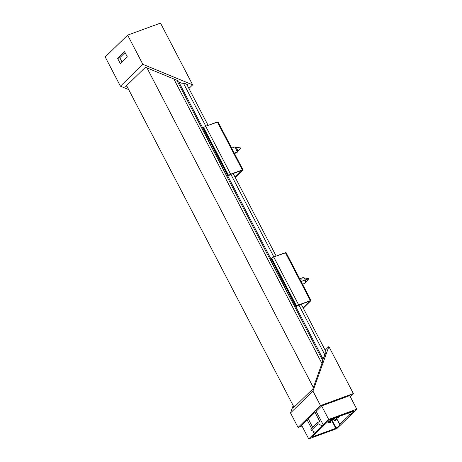 <?xml version="1.0" encoding="UTF-8"?>
<svg xmlns="http://www.w3.org/2000/svg" width="462" height="462" viewBox="0 0 462 462"><rect width="100%" height="100%" fill="white"/><g stroke="black" fill="none" stroke-linecap="round" stroke-linejoin="round"><path stroke-width="0.69" d="M311.018 300.554L286.047 252.581L285.401 252.668L310.372 300.635L298.677 304.914L273.706 256.947L285.401 252.668L310.372 300.635L311.018 300.554L303.286 308.189L310.972 300.514L298.677 304.914L296.627 306.15L271.656 258.183L273.706 256.947L298.677 304.914L296.13 306.335L271.159 258.368L271.656 258.183L296.627 306.15L295.593 306.046L270.622 258.073L271.159 258.368L296.13 306.335L295.593 306.046L294.768 306.502L269.796 258.535L270.622 258.073L295.593 306.046L294.768 306.502L295.403 306.849L294.768 306.502L269.796 258.535L270.622 258.073L271.35 258.333L273.706 256.947L286.053 252.639M296.569 306.416L298.648 305.163L310.169 300.993L303.13 307.888L310.158 300.981L298.648 305.163L296.569 306.416M242.983 169.854L218.012 121.881L217.359 121.968L242.331 169.935L230.642 174.214L205.671 126.247L217.359 121.968L242.331 169.935L242.983 169.854L235.25 177.495L242.931 169.82L230.642 174.214L228.592 175.45L203.621 127.483L205.671 126.247L230.642 174.214L228.089 175.635L203.118 127.668L203.621 127.483L228.592 175.45L227.558 175.346L202.587 127.373L203.118 127.668L228.089 175.635L227.558 175.346L226.727 175.803L201.755 127.835L202.587 127.373L227.558 175.346L226.727 175.803L227.362 176.149L226.727 175.803L201.755 127.835L202.587 127.373L203.315 127.633L205.671 126.247L218.012 121.939M228.534 175.716L230.607 174.469L242.134 170.293L235.094 177.189L242.123 170.282L230.607 174.469L228.534 175.716M234.471 153.494L236.711 152.674A3.003 1.617 -110.1 0 0 237.352 151.969A3.003 1.617 69.9 0 1 237.116 152.379L240.777 147.99L237.352 151.969L234.263 153.101L237.352 151.969A3.003 1.617 -110.1 0 0 236.862 148.55A3.003 1.617 -110.1 0 0 234.65 147.031L235.146 146.997L237.352 151.969L240.777 147.99L235.146 146.997M302.194 281.098A3.003 1.617 69.9 0 1 303.182 277.691A3.003 1.617 69.9 0 1 305.238 280.007L308.818 278.684L305.238 280.007A3.003 1.617 -110.1 0 0 302.685 277.731L299.705 278.823M301.108 281.514L305.238 280.007L301.108 281.514M302.506 284.194L304.753 283.373A3.003 1.617 -110.1 0 0 305.238 280.007L305.157 283.079L308.818 278.684L303.182 277.691M178.967 82.271L202.477 127.431L178.967 82.271M227.801 176.074L270.518 258.131L227.801 176.074M295.836 306.774L323.002 358.951L295.836 306.774M322.886 360.857L176.767 80.169L322.886 360.857M178.719 82.126L182.08 83.252L183.864 83.091L187.37 84.534L187.029 84.864L208.108 125.352L186.723 84.269L187.029 84.864L187.37 84.534L183.864 83.091L182.08 83.252L179.753 82.646L177.934 81.543L177.443 80.446L145.438 67.267L125.693 86.492L127.443 87.214L125.693 86.492L145.438 67.267L177.443 80.446L177.934 81.543M233.183 173.521L276.149 256.052L233.183 173.521M301.224 304.221L325.935 351.697L301.224 304.221M183.443 83.224L205.815 126.195L183.443 83.224M230.89 174.365L273.851 256.889L230.89 174.365M298.931 305.064L324.873 354.897L298.931 305.064M326.068 351.946L325.15 354.504L326.068 351.946M173.828 78.962L321.945 363.484L173.828 78.962M146.968 67.897L313.357 387.52L146.968 67.897M126.605 85.609L294.034 407.236L126.605 85.609M330.22 422.545L330.902 421.315L329.498 421.829L329.897 422.661L328.771 422.539L329.498 421.829L330.388 422.378L330.902 421.315L330.03 419.64L330.902 421.315L328.771 422.539L330.22 422.545M328.857 420.599L329.498 421.829L328.857 420.599M328.13 421.309L328.771 422.539L328.13 421.309M338.762 417.648L339.437 416.418L338.034 416.932L338.432 417.764L337.306 417.642L338.034 416.932L338.929 417.481L339.345 416.233L337.306 417.642L338.762 417.648M337.017 417.088L337.306 417.642L337.017 417.088M333.137 419.704L333.818 418.474L332.415 418.988L332.813 419.819L331.687 419.698L332.415 418.988L333.304 419.536L333.726 418.289L331.687 419.698L333.137 419.704M331.393 419.144L331.687 419.698L331.393 419.144M335.845 420.489L336.521 419.259L335.117 419.773L335.516 420.605L334.39 420.484L335.117 419.773L336.013 420.322L336.521 419.259L335.649 417.584L336.521 419.259L334.39 420.484L335.845 420.489M334.245 418.098L335.117 419.773L334.245 418.098M333.593 418.947L334.39 420.484L333.593 418.947M192.642 84.841L188.912 88.479L192.642 84.841L160.505 23.1L127.645 35.124L142.85 64.334L192.642 84.841L142.85 64.334L120.42 86.186L142.85 64.334L127.645 35.124L105.215 56.976L127.645 35.124L160.505 23.1L192.642 84.841M128.679 89.588L120.42 86.186L105.215 56.976L120.42 86.186L128.679 89.588M117.648 58.46L120.368 63.687L127.327 56.913L124.607 51.686L117.648 58.46L119.814 57.669L125.058 52.558L119.814 57.669L122.078 62.024L119.814 57.669L117.648 58.46L124.607 51.686L127.327 56.913L120.368 63.687L117.648 58.46M177.165 80.33L177.495 80.96M350.242 396.592L353.355 393.56L320.495 405.584L298.059 427.437L302.004 425.993L298.059 427.437L290.523 412.953L293.162 405.561L290.523 412.953L312.953 391.1L290.523 412.953L298.059 427.437L320.495 405.584L312.953 391.1L328.875 346.54L312.953 391.1L320.495 405.584L353.355 393.56L328.875 346.54L353.355 393.56L350.242 396.592M308.293 418.918L315.02 412.364L316.441 411.844L315.02 412.364L308.293 418.918L312.612 427.217L308.293 418.918M316.141 411.272L321.639 405.919L349.74 395.634L356.785 409.165L336.821 428.615L308.72 438.9L314.218 433.547L312.959 431.133L314.218 433.547L308.72 438.9L301.674 425.363L307.172 420.01L308.587 419.49L307.172 420.01L301.674 425.363L308.72 438.9L336.821 428.615L356.785 409.165L349.74 395.634L321.639 405.919L316.141 411.272L323.192 424.803L328.684 419.45L321.639 405.919L328.684 419.45L356.785 409.165L328.684 419.45L323.192 424.803L325.352 424.012L329.724 419.756L353.505 411.053L353.089 411.203L353.476 411.757L352.887 412.572L349.567 414.888L339.72 424.48L336.053 417.44L340.015 424.873L338.825 426.212L335.782 428.314L312.006 437.017L316.378 432.755L314.218 433.547L316.378 432.755L316.077 432.184L316.378 432.755L312.006 437.017L335.782 428.314L331.069 419.259L335.782 428.314L336.105 427.997L331.791 419.71L336.105 427.997A6.006 1.19 -27.5 0 0 339.997 424.647L339.997 424.647A6.006 1.19 -27.5 0 0 339.72 424.48L349.567 414.888L348.521 412.872L349.567 414.888A6.006 1.19 -27.5 0 0 353.459 411.538L353.459 411.538A6.006 1.19 -27.5 0 0 353.176 411.371L329.724 419.756L325.352 424.012L323.192 424.803L316.141 411.272M319.843 421.621L315.02 412.364L319.843 421.621L317.463 422.493L319.843 421.621M317.498 431.664L324.232 425.109L323.931 424.532L324.232 425.109L322.066 425.9L315.338 432.455L317.498 431.664L324.232 425.109L322.066 425.9L318.081 423.683L317.463 422.493L310.735 429.048L311.353 430.238L315.338 432.455L317.498 431.664M293.682 406.56L293.122 408.119L312.866 388.894L323.1 360.25L312.866 388.894L293.122 408.119L293.682 406.56M311.492 428.314L307.172 420.01L311.492 428.314M325.144 350.173L328.875 346.54L325.144 350.173M322.874 360.233L322.817 359.846M322.944 359.17L325.15 354.504L323.643 357.207L322.817 359.858M310.735 429.048L317.463 422.493L318.081 423.683L311.353 430.238L318.081 423.683L322.066 425.9L315.338 432.455L311.353 430.238L310.735 429.048M231.67 148.123L234.65 147.031"/></g></svg>
